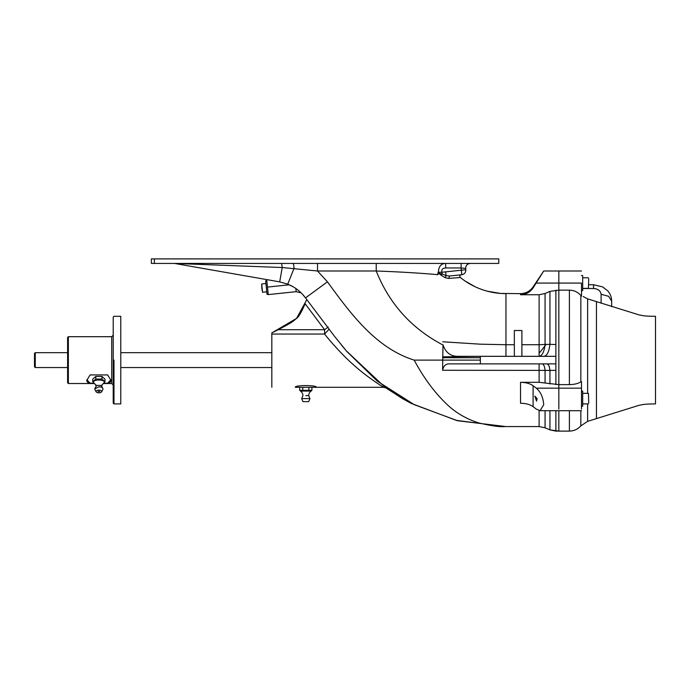 <?xml version="1.0" encoding="UTF-8"?>
<svg xmlns="http://www.w3.org/2000/svg" width="690" height="690" viewBox="0 0 690 690"><rect width="100%" height="100%" fill="white"/><g stroke="black" fill="none" stroke-linecap="round" stroke-linejoin="round"><path stroke-width="1.03" d="M555.89 410.705L555.89 431.103L558.831 431.103L549.939 429.879L545.066 427.791L539.114 426.567L539.114 410.567M539.114 426.567L505.96 426.567L457.108 420.676L411.007 403.305L457.108 420.676L505.96 426.567L539.114 426.567L545.066 427.791L549.939 429.879L549.939 410.705M411.007 403.305L402.537 398.63L411.007 403.305L385.365 387.495M385.986 387.927L383.7 387.297L316.391 387.297C317.038 384.986 294.587 384.986 295.242 387.297L383.692 387.297C382.286 386.659 366.2 376.266 355.048 366.183C342.119 355.16 328.518 339.195 324.593 334.046L271.826 334.046L271.826 387.297M520.536 293.647L500.569 293.44L487.261 291.189L500.569 293.44L520.536 293.647C525.84 293.483 530.024 291.24 533.103 286.919L533.103 287.92C530.058 292.31 525.866 294.587 520.536 294.751L539.114 294.751L545.066 293.509L549.939 291.387L558.831 290.145L558.831 270.989L543.72 270.989L533.103 286.919C530.024 291.24 525.84 293.483 520.536 293.647L520.536 294.751M464.913 280.908L474.884 286.643M461.101 263.433L461.101 267.962L465.707 268.436L465.845 269.738C465.845 272.49 464.499 274.146 461.808 274.724L461.334 270.213L465.845 269.738C465.845 272.49 464.499 274.146 461.808 274.724L449.5 276.017L448.733 278.45L445.266 277.708L441.212 275.31C439.444 273.507 438.305 273.292 437.788 274.654L437.874 273.024L442.109 273.947L441.212 275.31M289.343 284.832C295.863 287.799 301.263 292.155 305.532 297.907L302.272 294.009M317.521 263.433L317.521 270.989L327.44 281.813L305.532 297.907L306.809 299.65L296.528 318.418L271.826 332.916L278.173 329.708C292.396 322.351 293.06 321.385 296.562 318.383C298.598 317.141 301.452 312.251 305.127 303.712L324.593 329.708L324.593 334.046L329.044 329.268M555.89 431.103L549.939 429.879M521.899 356.325L555.89 356.325L555.89 363.88L449.371 363.88C445.723 363.768 443.463 365.898 442.601 370.28L442.98 344.767C445.455 352.219 450.182 356.075 457.168 356.325L521.899 356.325L521.899 330.51L514.343 330.51L514.343 356.325M327.44 281.813C350.494 313.579 375.981 348.226 414.164 360.102C423.772 378.051 434.847 392.955 447.405 404.823C456.47 413.258 467.061 419.339 479.188 423.048C491.944 425.963 500.379 427.136 504.485 426.558L456.711 420.426L414.293 404.694L377.464 381.251L346.76 351.4L341.188 344.707M505.96 426.567L504.485 426.558M533.103 385.736L536.294 388.16L581.489 388.16L581.489 381.605L580.833 381.958C577.823 383.675 574.011 384.563 569.397 384.623L558.831 384.623L558.831 409.092L558.831 384.623L539.114 382.32L520.536 382.32C525.866 382.398 530.058 383.537 533.103 385.736L533.103 406.66C530.058 404.469 525.866 403.331 520.536 403.245L520.536 382.32M480.361 363.88L480.361 356.325L442.601 356.825M442.635 341.774L480.361 344.181L505.96 344.724L505.96 293.647C497.55 293.63 489.391 292.215 481.482 289.386C473.754 286.6 466.69 282.633 460.308 277.466L448.733 278.45M376.231 263.433L376.231 270.989C399.269 271.843 419.546 273.042 437.063 274.594L437.788 274.654M543.987 356.325C547.084 355.764 549.067 351.779 549.939 344.353L555.89 344.534L555.89 356.325M521.899 344.724L539.114 344.724L539.114 356.325C542.202 355.773 544.186 351.814 545.066 344.439L549.939 344.353L549.939 291.387M542.09 363.88C543.711 364.216 544.703 366.39 545.066 370.383L442.601 370.28M546.963 363.88C548.585 364.225 549.576 366.399 549.939 370.409L545.066 370.383L545.066 382.941M555.89 363.88L555.89 370.349L549.939 370.409L549.939 384.002M437.874 273.024L438.366 272.222L441.928 272.257L442.109 273.947L446.068 275.595L449.5 276.017M461.101 274.793C459.713 275.353 459.445 276.241 460.308 277.466C466.707 282.641 473.78 286.617 481.525 289.403C473.78 286.617 466.707 282.641 460.308 277.466M465.845 269.738C465.845 272.49 464.499 274.146 461.808 274.724C464.499 274.146 465.845 272.49 465.845 269.738M465.707 268.436C465.767 265.469 467.268 263.796 470.218 263.433M445.266 277.708L446.068 275.595L445.671 271.86L461.334 270.213L461.101 267.962L445.671 267.962L445.671 263.433C441.108 263.477 438.668 266.409 438.366 272.222M581.489 270.989L543.72 270.989L533.103 286.919M154.388 263.433L151.369 263.433L151.369 258.897L498.784 258.897L498.784 263.433L154.388 263.433L154.388 258.897M442.98 344.767L442.618 344.828C411.413 328.38 389.281 303.764 376.231 270.989L317.521 270.989L282.227 267.53L174.475 263.433L279.7 281.874L282.227 267.53L281.623 263.433M292.888 286.635L287.739 284.159L279.7 281.874M295.846 288.48L296.183 291.663L268.281 294.596L266.702 279.579M301.185 292.905L296.183 291.663L301.194 292.914M271.826 334.046L271.826 332.916L296.528 318.418L306.809 299.65M346.207 350.753L384.986 387.219M328.216 326.982L324.593 329.708L278.173 329.708M558.831 384.623L558.831 290.145L558.831 384.623M580.833 425.868L587.63 421.366L638.923 405.341C643.727 404.461 643.882 403.995 655.5 403.909C643.882 403.995 643.727 404.461 638.923 405.341L587.63 421.366L580.833 425.868C577.78 429.258 573.968 431.009 569.397 431.103L558.831 431.103L558.831 410.705L558.831 431.103L569.397 431.103C573.968 431.009 577.78 429.258 580.833 425.868L580.833 410.705M543.72 270.989L533.103 287.92M533.103 406.66L536.294 409.092L540.132 410.705L581.489 410.705M537.122 398.622L534.845 396.103L536.527 401.14L537.122 398.622M536.294 388.16C540.701 391.92 543.185 397.423 543.72 404.668L540.132 410.705M655.5 403.909L655.5 316.296C643.882 316.218 643.727 315.753 638.923 314.873L587.63 298.848L583.154 296.519M655.5 316.296C643.882 316.218 643.727 315.753 638.923 314.873L587.63 298.848L583.171 296.528M558.831 283.072L581.489 283.072C581.489 267.487 581.489 267.487 581.489 283.072L581.489 296.183L580.833 295.467C577.823 292.034 574.011 290.257 569.397 290.145L558.831 290.145L558.831 283.072C558.831 267.487 558.831 267.487 558.831 283.072L536.294 283.072M581.489 388.16L581.489 409.092M539.114 353.289L546.144 344.422M68.362 336.694L67.603 337.445L67.603 382.76L68.362 383.519L68.362 336.694L111.711 336.694L111.711 383.519L113.22 385.029M93.849 383.209L90.071 383.209C87.949 382.864 86.854 381.915 86.793 380.38L90.071 374.929L107.675 374.929L110.961 380.38C110.892 381.915 109.796 382.864 107.675 383.209L103.897 383.209M113.979 360.102L113.979 403.909L113.979 360.102M113.22 360.102L113.22 403.158L113.979 403.909L120.776 403.909L120.776 316.296L113.979 316.296L113.22 317.055L113.22 360.102M90.071 383.209L86.862 379.716M110.892 379.716L107.675 383.209M34.5 353.444L34.5 366.77L35.259 367.546L35.259 352.668L67.603 352.668M104.975 381.691L104.975 379.069L101.922 376.43L95.824 376.43L92.771 379.069L92.771 381.691L95.824 379.043L101.922 379.043L104.975 381.691L103.017 383.976C102.387 383.959 101.948 384.77 101.706 386.435M103.06 383.951L103.017 383.976C109.572 378.698 88.173 378.698 94.728 383.976L92.771 381.691M95.824 376.43L95.824 379.043M101.922 376.43L101.922 379.043M101.275 385.494L96.678 385.356M98.127 391.575L98.187 391.428C99.205 391.135 99.61 391.196 99.386 391.635L99.619 391.575M98.877 390.074C96.816 390.212 95.91 390.825 96.152 391.929C97.971 393.188 99.783 393.188 101.594 391.929C101.844 390.825 100.938 390.212 98.877 390.074M101.128 385.391L103.026 388.884C102.767 387.633 101.378 386.935 98.877 386.805L94.72 388.919L94.97 389.583M98.109 391.497C99.774 391.497 99.774 391.497 98.109 391.497M299.71 387.297L299.71 390.316L311.915 390.316L311.095 391.075C309.56 392.274 308.749 393.783 308.663 395.603L305.817 395.603M302.763 387.297L302.763 390.316M308.87 387.297L308.87 390.316M301.677 398.622L309.965 398.622L308.663 401.64L302.97 401.64L301.659 398.622L302.962 395.603C302.876 393.783 302.065 392.274 300.53 391.075L311.095 391.075M309.965 398.622L308.663 395.603M311.915 387.297L311.915 390.316M266.823 280.787L265.624 280.908L267.047 294.414L268.246 294.302M266.124 285.686L266.487 289.11M261.829 288.144L262.562 292.241L261.691 283.978L261.829 288.144M582.696 406.151L582.696 391.092M581.489 290.619L582.696 290.619L582.696 275.543L581.489 275.517M588.734 402.943L588.432 393.335L588.734 402.943M588.734 278.751L588.432 288.36L588.734 278.751M414.164 360.102L480.361 360.102M539.114 382.32L539.114 363.88M442.601 357.731L480.361 357.731M545.066 293.509L545.066 344.439L539.114 344.724L539.114 294.751M505.96 356.325L505.96 344.724L514.343 344.724M555.89 290.145L555.89 344.534M445.671 267.962C442.601 268.117 441.35 269.548 441.928 272.257L445.671 271.86M292.991 263.433C293.491 263.615 293.845 265.253 294.044 268.358L287.739 284.159M267.487 287.092L289.265 284.798M545.066 410.705L545.066 427.791M555.89 370.349L555.89 384.623M582.696 288.506L593.547 288.506C598.101 288.877 600.619 290.809 601.102 294.294L608.571 296.286L611.668 301.09C611.607 297.183 610.279 293.75 607.674 290.792L602.603 286.893L593.547 284.737L593.547 288.506M601.102 294.294L601.102 303.229M569.397 431.103L569.397 410.705M569.397 384.623L569.397 290.145M580.833 381.958L580.833 295.467M587.63 421.366L587.63 403.909M587.63 393.335L587.63 298.848M596.453 418.494L596.453 301.72M103.026 388.884L101.723 386.262M385.882 387.866L402.537 398.63M305.532 297.907L334.521 336.323L346.76 351.391M588.734 284.737L593.547 284.737M611.668 306.662L611.668 301.09M68.362 383.519L94.142 383.519M103.604 383.519L111.711 383.519M111.711 336.694L113.22 335.185M271.826 352.668L120.776 352.668M35.259 367.546L67.603 367.546M120.776 367.546L271.826 367.546M34.5 353.418L35.259 352.668M94.728 383.976C95.358 383.959 95.798 384.77 96.039 386.435M96.108 391.851L94.849 389.402M101.637 391.851L102.896 389.402M94.72 388.884L96.617 385.391M98.109 391.463L99.636 391.463M299.71 390.316L300.53 391.075M305.299 401.64L306.326 401.64M262.562 292.241L266.771 291.801M261.691 283.978L265.9 283.538M581.489 406.177L582.696 406.177M581.489 391.075L582.696 391.075M588.432 403.909L582.696 403.909M588.432 393.335L582.696 393.335M588.432 288.36L582.696 288.36M588.432 277.785L582.696 277.785"/></g></svg>
